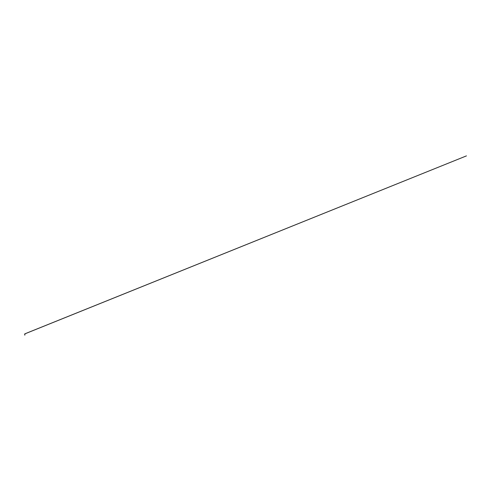 <?xml version="1.0" encoding="UTF-8"?>
<svg xmlns="http://www.w3.org/2000/svg" width="491" height="491" viewBox="0 0 491 491"><rect width="100%" height="100%" fill="white"/><g stroke="black" fill="none" stroke-linecap="round" stroke-linejoin="round"><path stroke-width="0.74" d="M24.826 334.187L24.722 335.089L24.881 334.402M24.802 334.199L24.802 335.12A0.546 0.546 0 0 0 24.783 335.114L24.802 334.948M24.857 335.003L24.679 334.23L24.924 334.899M24.728 334.383L24.802 334.936M24.937 334.297L24.869 333.855M24.881 333.855L466.45 155.88L24.82 333.849M24.728 334.211L24.802 333.849M24.74 333.892L25.053 333.849"/></g></svg>
